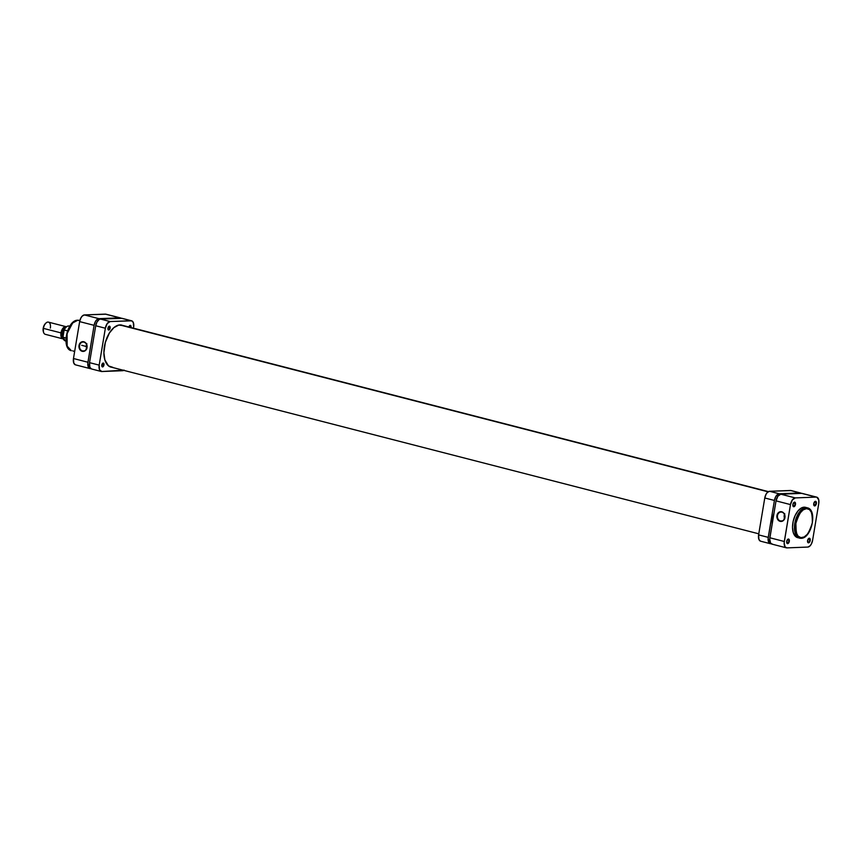<?xml version="1.0" encoding="UTF-8"?>
<svg xmlns="http://www.w3.org/2000/svg" width="862" height="862" viewBox="0 0 862 862"><rect width="100%" height="100%" fill="white"/><g stroke="black" fill="none" stroke-linecap="round" stroke-linejoin="round"><path stroke-width="1.29" d="M806.541 508.623C810.56 507.643 812.489 512.373 812.327 522.825C808.976 533.406 805.42 538.351 801.671 537.683A0.787 0.657 87.8 0 1 800.906 538.287A15.656 8.404 -75.6 0 1 799.559 538.147A15.656 8.404 -75.6 0 1 795.044 522.103A15.656 8.404 -75.6 0 1 806.024 507.686A0.787 0.657 87.8 0 1 806.541 508.623L809.493 509.604L811.638 512.642L812.629 517.297L812.327 522.825L810.205 529.721L807.446 534.181L804.171 536.961L800.884 537.64L798.083 536.121L796.208 532.619L795.885 523.471L797.447 517.89L800.011 513.105L803.212 509.851L806.541 508.623A0.787 0.657 -92.2 0 0 806.024 507.686A15.656 8.404 -75.6 0 1 807.371 507.826L804.095 507.19L806.024 507.686L800.82 510.423L795.281 521.068L795.357 533.578L799.559 538.147L800.906 538.287A0.787 0.657 -92.2 0 0 801.671 537.683C797.652 538.664 795.723 533.923 795.885 523.471C799.236 512.901 802.791 507.944 806.541 508.623M808.89 538.524A1.972 1.056 104.4 0 0 808.416 538.707A1.972 1.056 -75.6 0 1 808.89 538.524A1.972 1.056 -75.6 0 1 809.052 538.545A1.972 1.056 -75.6 0 1 809.623 540.56A1.972 1.056 -75.6 0 1 808.244 542.37L808.502 542.834A2.36 1.271 -75.6 0 1 807.651 542.09A2.36 1.271 -75.6 0 1 808.556 538.567A2.36 1.271 -75.6 0 1 809.267 538.222L807.575 540.582L808.254 542.801L809.289 542.424L810.194 540.485L809.267 538.222A2.36 1.271 -75.6 0 1 810.194 540.485A2.36 1.271 -75.6 0 1 808.502 542.834L808.244 542.37A1.972 1.056 -75.6 0 1 808.071 542.349A1.972 1.056 -75.6 0 1 807.597 541.907A1.972 1.056 104.4 0 0 808.244 542.37L808.244 542.37A1.972 1.056 104.4 0 0 809.655 540.409A1.972 1.056 104.4 0 0 808.89 538.524M788.008 539.343A1.972 1.056 104.4 0 0 787.545 539.526A1.972 1.056 -75.6 0 1 788.008 539.343A1.972 1.056 -75.6 0 1 788.18 539.364A1.972 1.056 -75.6 0 1 788.752 541.379A1.972 1.056 -75.6 0 1 787.372 543.189L787.62 543.653A2.36 1.271 -75.6 0 1 786.78 542.909A2.36 1.271 -75.6 0 1 787.685 539.386A2.36 1.271 -75.6 0 1 788.396 539.041L786.801 540.948L787.372 543.62L789.215 541.745L789.312 540.021L788.396 539.041A2.36 1.271 -75.6 0 1 789.312 541.304A2.36 1.271 -75.6 0 1 787.62 543.653L787.372 543.189A1.972 1.056 -75.6 0 1 787.2 543.168A1.972 1.056 -75.6 0 1 786.726 542.726A1.972 1.056 104.4 0 0 787.372 543.189L787.372 543.189A1.972 1.056 104.4 0 0 788.773 541.228A1.972 1.056 104.4 0 0 788.008 539.343M794.182 502.438A1.972 1.056 104.4 0 0 793.719 502.621A1.972 1.056 -75.6 0 1 794.182 502.438A1.972 1.056 -75.6 0 1 794.355 502.46A1.972 1.056 -75.6 0 1 794.926 504.475A1.972 1.056 -75.6 0 1 793.546 506.285L793.805 506.748A2.36 1.271 -75.6 0 1 792.954 506.005A2.36 1.271 -75.6 0 1 793.859 502.481A2.36 1.271 -75.6 0 1 794.57 502.137L792.878 504.496L793.557 506.716L795.389 504.841L795.486 503.117L794.57 502.137A2.36 1.271 -75.6 0 1 795.486 504.399A2.36 1.271 -75.6 0 1 793.805 506.748L793.546 506.285A1.972 1.056 -75.6 0 1 793.374 506.263A1.972 1.056 -75.6 0 1 792.9 505.822A1.972 1.056 104.4 0 0 793.546 506.285L793.546 506.285A1.972 1.056 104.4 0 0 794.947 504.324A1.972 1.056 104.4 0 0 794.182 502.438M815.064 501.619A1.972 1.056 104.4 0 0 814.601 501.803A1.972 1.056 -75.6 0 1 815.064 501.619A1.972 1.056 -75.6 0 1 815.226 501.641A1.972 1.056 -75.6 0 1 815.797 503.656A1.972 1.056 -75.6 0 1 814.418 505.466L814.676 505.929A2.36 1.271 -75.6 0 1 813.825 505.186A2.36 1.271 -75.6 0 1 814.73 501.662A2.36 1.271 -75.6 0 1 815.452 501.318L813.857 503.225L814.428 505.897L815.463 505.52L816.368 503.58L815.452 501.318A2.36 1.271 -75.6 0 1 816.368 503.58A2.36 1.271 -75.6 0 1 814.676 505.929L814.418 505.466A1.972 1.056 -75.6 0 1 814.245 505.444A1.972 1.056 -75.6 0 1 813.771 505.003A1.972 1.056 104.4 0 0 814.418 505.466L814.418 505.466A1.972 1.056 104.4 0 0 815.829 503.505A1.972 1.056 104.4 0 0 815.064 501.619M780.422 520.96A4.504 3.75 -92.2 0 0 784.84 517.502A4.504 3.75 -92.2 0 0 781.899 512.157L781.748 511.78A4.892 4.073 87.8 0 1 784.937 517.599A4.892 4.073 87.8 0 1 780.142 521.348L782.243 520.885L780.422 520.96A4.504 3.75 87.8 0 1 777.416 516.155A4.504 3.75 87.8 0 1 780.983 512.06A4.504 3.75 87.8 0 1 781.899 512.157A4.504 3.75 87.8 0 1 784.905 516.963A4.504 3.75 87.8 0 1 781.338 521.057A4.504 3.75 87.8 0 1 780.422 520.96L778.677 520.594L777.168 518.374L776.942 515.541L778.063 513.052L779.388 512.017L781.748 511.78L783.827 513.159L784.948 515.692L783.827 520.077L782.502 521.122L780.142 521.348A4.892 4.073 87.8 0 1 776.942 515.541A4.892 4.073 87.8 0 1 781.748 511.78L781.899 512.157A4.504 3.75 -92.2 0 0 777.481 515.616A4.504 3.75 -92.2 0 0 780.422 520.96M805.733 507.416L804.095 507.19A15.656 8.404 104.4 0 0 793.115 521.607A15.656 8.404 104.4 0 0 797.63 537.651L801.067 538.297C811.584 538.599 817.79 509.851 807.371 507.826L805.442 507.33A15.656 8.404 104.4 0 0 804.095 507.19L801.477 507.944L798.029 510.875L795.109 515.573L793.169 521.327L792.512 527.253L793.223 532.457L795.195 536.142L797.339 537.565M802.393 493.463L816.853 497.191L818.738 499.874L818.76 503.483L812.586 540.388L811.347 544.041L810.032 545.883L807.791 547.068L786.92 547.887L785.045 546.864L784.172 542.769L790.486 504.593L792.35 499.928L795.281 497.913L816.152 497.094L795.281 497.913L780.821 494.185L777.88 496.2L776.026 500.865L769.712 539.041L770.585 543.146L772.46 544.159M816.723 497.148L802.263 493.43A6.691 3.588 104.4 0 0 801.692 493.366L780.821 494.185L801.692 493.366L816.152 497.094A6.691 3.588 -75.6 0 1 816.723 497.148A6.691 3.588 -75.6 0 1 818.76 503.483L812.586 540.388A6.691 3.588 -75.6 0 1 807.791 547.068L786.92 547.887A6.691 3.588 -75.6 0 1 786.349 547.823A6.691 3.588 -75.6 0 1 784.312 541.498L790.486 504.593L776.026 500.865L769.852 537.769L784.312 541.498L769.852 537.769A6.691 3.588 104.4 0 0 771.878 544.105L786.349 547.823M776.026 500.865L790.486 504.593A6.691 3.588 -75.6 0 1 795.281 497.913L780.821 494.185A6.691 3.588 104.4 0 0 776.026 500.865M784.452 514.463A4.504 3.75 -92.2 0 0 784.603 518.396M784.786 513.741L784.151 516.23L784.776 518.741M119.699 324.92L768.096 491.825L119.699 324.92M83.98 342.128A4.504 3.75 -92.2 0 0 79.563 345.587A4.504 3.75 -92.2 0 0 82.504 350.931L82.224 351.319A4.892 4.073 87.8 0 1 79.024 345.511A4.892 4.073 87.8 0 1 83.819 341.751L83.98 342.128A4.504 3.75 87.8 0 1 86.976 346.933A4.504 3.75 87.8 0 1 83.42 351.028A4.504 3.75 87.8 0 1 82.504 350.931A4.504 3.75 87.8 0 1 79.498 346.125A4.504 3.75 87.8 0 1 83.064 342.031A4.504 3.75 87.8 0 1 83.98 342.128L85.909 343.13L87.03 345.662L85.909 350.058L84.584 351.093L82.224 351.319L79.25 348.345L79.024 345.511L80.144 343.022L81.47 341.988L83.819 341.751A4.892 4.073 87.8 0 1 87.019 347.569A4.892 4.073 87.8 0 1 82.224 351.319L84.314 350.856L82.504 350.931A4.504 3.75 -92.2 0 0 86.922 347.483A4.504 3.75 -92.2 0 0 83.98 342.128M79.875 320.567L77.677 320.222A0.787 0.657 87.8 0 1 77.839 320.244L79.175 320.384A15.656 8.404 104.4 0 0 77.839 320.244L79.832 320.75L77.839 320.244A15.656 8.404 104.4 0 0 66.848 334.661A15.656 8.404 104.4 0 0 71.374 350.705L67.161 346.125L67.085 333.626L72.623 322.97L77.839 320.244A0.787 0.657 -92.2 0 0 77.483 320.265M86.534 344.434A4.504 3.75 -92.2 0 0 86.685 348.367M106.015 314.21L84.444 314.932L82.202 316.117L80.888 317.959L79.649 321.612L73.475 358.517L73.787 363.096L75.382 364.809M72.085 323.476L67.969 330.114L66.094 338.529M66.105 341.233L66.449 343.712M89.971 368.57L75.511 364.852A6.691 3.588 104.4 0 1 73.475 358.517L87.935 362.245L94.109 325.34L79.649 321.612L73.475 358.517L87.935 362.245A6.691 3.588 -75.6 0 0 89.971 368.57A6.691 3.588 -75.6 0 0 90.542 368.634L88.667 367.611L87.795 363.516L94.109 325.34L95.348 321.677L96.663 319.834L98.904 318.66L121.111 318.283M120.357 317.895L105.886 314.177A6.691 3.588 104.4 0 0 105.315 314.113L84.444 314.932L98.904 318.66L119.775 317.841L105.315 314.113L119.775 317.841A6.691 3.588 -75.6 0 1 120.357 317.895A6.691 3.588 -75.6 0 1 121.089 318.261M98.904 318.66L84.444 314.932A6.691 3.588 104.4 0 0 79.649 321.612L94.109 325.34A6.691 3.588 -75.6 0 1 98.904 318.66M86.868 343.712L86.232 346.201L86.857 348.711M72.839 322.765L67.053 332.829L66.977 345.554M72.71 350.845L74.649 351.545M45.772 323.207A5.668 3.039 104.4 0 0 45.567 323.379A5.668 3.039 104.4 0 0 43.219 328.217L43.391 328.368A6.293 3.383 -75.6 0 1 45.998 322.991A6.293 3.383 -75.6 0 1 49.49 322.819A6.293 3.383 -75.6 0 1 50.341 328.088M66.04 326.666L48.434 322.129A6.293 3.383 104.4 0 0 43.391 328.368L60.997 332.894A6.293 3.383 -75.6 0 1 66.04 326.666A6.293 3.383 -75.6 0 1 66.374 326.784A6.293 3.383 104.4 0 0 60.997 332.894L61.859 333.012A5.668 3.039 -75.6 0 1 65.706 327.377M65.534 327.56A5.506 2.952 104.4 0 0 61.945 333.012L63.249 333.346L61.945 333.012A5.506 2.952 104.4 0 0 62.894 337.829M65.383 340.91A7.672 4.116 -75.6 0 1 62.926 337.29L65.986 338.076L62.775 337.117L63.96 330.027L67.559 330.825L64.154 329.941A7.672 4.116 -75.6 0 1 69.089 326.03M64.111 329.801L65.695 327.538M65.943 341.061L65.329 340.899A7.672 4.116 104.4 0 1 62.926 337.29L64.154 329.941A7.672 4.116 104.4 0 1 69.154 326.041L69.768 326.202M65.921 327.355L64.025 328.357L62.096 331.935L61.87 336.072L63.476 338.346M62.991 337.915L61.956 335.986L62.183 331.956L64.047 328.487L65.889 327.517M43.391 331.848A5.668 3.039 104.4 0 0 43.488 332.107L43.219 328.217A5.668 3.039 104.4 0 0 43.391 331.848L43.574 332.398A6.293 3.383 -75.6 0 1 43.391 328.368A6.293 3.383 104.4 0 0 45.298 334.327L62.904 338.852A6.293 3.383 -75.6 0 1 60.997 332.894L43.391 328.368L44.264 325.125L46.009 323.024M62.958 338.066A5.668 3.039 -75.6 0 1 61.859 333.012L60.997 332.894A6.293 3.383 104.4 0 0 63.249 338.906A6.293 3.383 -75.6 0 1 62.904 338.852M63.745 330.48L63.831 330.243C65.286 327.172 67.064 325.771 69.154 326.041M66.04 327.215A7.273 3.911 104.4 0 0 64.575 328.993M103.968 364.949A1.972 1.056 -75.6 0 1 102.395 366.9A1.972 1.056 -75.6 0 1 101.791 365.035L102.007 366.609L103.214 366.565L103.752 363.365L102.546 363.419L101.791 365.035A1.972 1.056 -75.6 0 1 103.375 363.085A1.972 1.056 -75.6 0 1 103.968 364.949L101.953 364.432L103.968 364.949M130.938 327.603L128.998 326.709L131.024 327.226A1.972 1.056 -75.6 0 1 130.949 327.538M110.142 328.045A1.972 1.056 -75.6 0 1 108.569 329.995A1.972 1.056 -75.6 0 1 107.965 328.131L108.181 329.704L109.399 329.661L109.927 326.461L108.72 326.515L107.965 328.131A1.972 1.056 -75.6 0 1 109.549 326.181A1.972 1.056 -75.6 0 1 110.142 328.045L108.127 327.528L110.142 328.045M110.993 367.158L110.982 367.147A21.712 11.659 -75.6 0 1 104.399 346.599A21.712 11.659 -75.6 0 1 121.822 325.103M124.16 370.154L101.791 371.522L99.496 369.712L99.184 365.132L105.358 328.228L107.222 323.573L110.153 321.548L131.724 320.826L133.319 322.55L133.632 327.118A6.691 3.588 -75.6 0 0 131.595 320.793A6.691 3.588 -75.6 0 0 131.024 320.729L110.153 321.548L100.509 319.069L122.081 318.347M128.912 327.01A1.972 1.056 -75.6 0 1 130.421 325.362A1.972 1.056 -75.6 0 1 131.024 327.226L130.259 325.351L128.847 327.312M123.288 325.685L118.762 325.06L113.881 327.635L109.377 333.034L105.326 342.451L103.893 352.741L104.873 359.95L108.537 365.919L112.857 367.352M91.447 368.947L89.853 367.234L89.54 362.654L95.725 325.75L96.953 322.097L99.011 319.619L100.509 319.069L121.38 318.25L131.024 320.729L121.38 318.25A6.691 3.588 104.4 0 1 121.962 318.315L131.595 320.793M95.725 325.75L105.358 328.228L99.184 365.132L89.54 362.654L95.725 325.75L105.358 328.228A6.691 3.588 -75.6 0 1 110.153 321.548L100.509 319.069A6.691 3.588 104.4 0 0 95.725 325.75M101.22 371.468A6.691 3.588 -75.6 0 1 99.184 365.132L89.54 362.654A6.691 3.588 104.4 0 0 91.577 368.979L101.22 371.468A6.691 3.588 -75.6 0 0 101.791 371.522L122.663 370.703A6.691 3.588 -75.6 0 0 123.805 370.369M772.104 524.333A23.209 12.456 -75.6 0 1 773.936 513.343L772.104 524.333M791.144 490.575L769.572 491.297L767.331 492.471L766.016 494.314L764.777 497.977L758.603 534.882L758.916 539.45L760.51 541.174M801.423 493.398L779.216 493.775L777.718 494.325L775.649 496.803L774.421 500.456L768.107 538.631L768.979 542.726L770.854 543.75A6.691 3.588 -75.6 0 1 770.272 543.685A6.691 3.588 -75.6 0 1 768.247 537.36L758.603 534.882L764.777 497.977L774.421 500.456L768.247 537.36L758.603 534.882A6.691 3.588 104.4 0 0 760.64 541.207L770.272 543.685M779.216 493.775L769.572 491.297L790.443 490.478L800.087 492.956L779.216 493.775L769.572 491.297A6.691 3.588 104.4 0 0 764.777 497.977L774.421 500.456A6.691 3.588 -75.6 0 1 779.216 493.775M800.658 493.021L791.014 490.532A6.691 3.588 104.4 0 0 790.443 490.478L800.087 492.956A6.691 3.588 -75.6 0 1 800.658 493.021A6.691 3.588 -75.6 0 1 801.401 493.376M120.842 324.931L768.43 491.631M102.987 365.014L103.903 365.251M110.056 366.835L758.786 533.815M77.677 320.222C67.15 319.931 60.954 348.668 71.374 350.705M81.707 345.317L86.243 346.481M65.329 340.899L62.732 336.913"/></g></svg>
